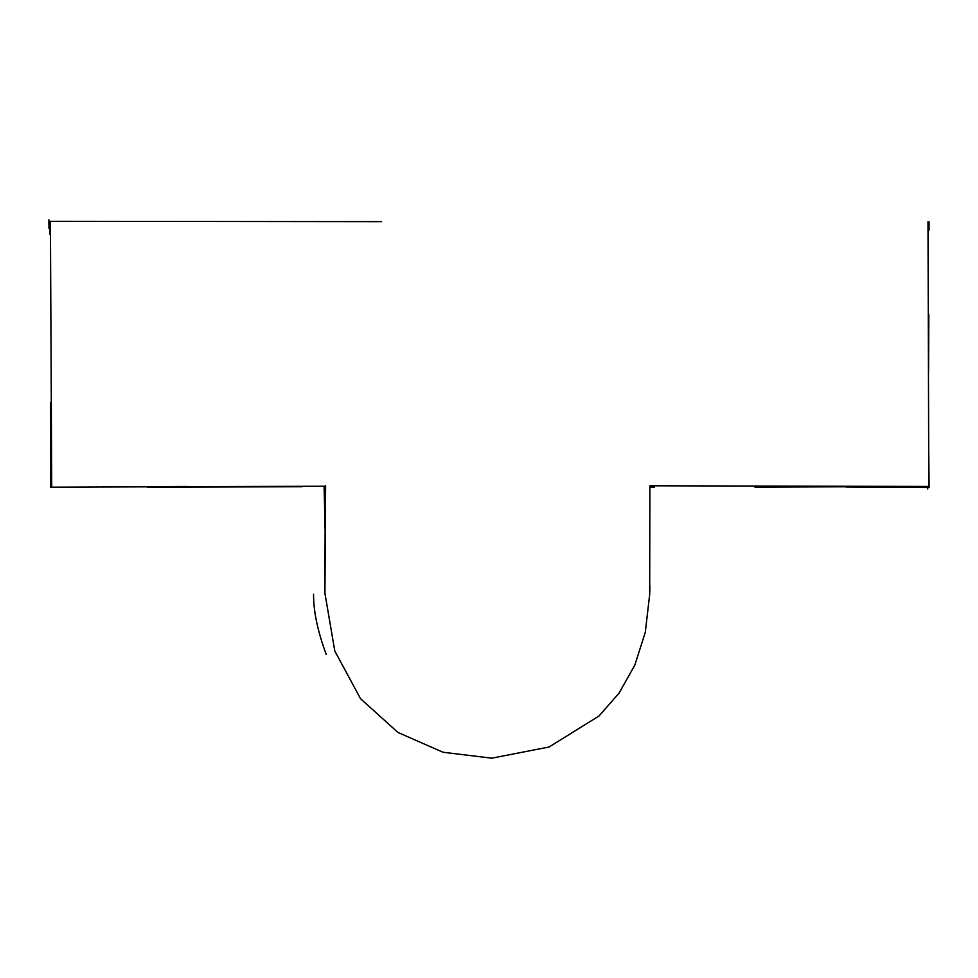 <?xml version="1.0" encoding="UTF-8"?>
<svg xmlns="http://www.w3.org/2000/svg" width="978" height="978" viewBox="0 0 978 978"><rect width="100%" height="100%" fill="white"/><g stroke="black" fill="none" stroke-linecap="round" stroke-linejoin="round"><path stroke-width="1.47" d="M381.579 221.651L50.404 221.309L51.724 487.191L325.601 486.225L324.916 593.218L334.794 650.993L360.491 698.647L397.899 732.412L442.997 752.253L491.763 758.17L549.049 747.009L599.001 716.018L619.098 693.072L634.808 665.162L645.297 632.277L649.685 594.416L649.869 485.785L928.794 486.457L928 221.761M186.81 486.494L50.697 487.313L50.55 402.374M325.319 485.491L324.867 593.401M927.755 487.545L845.872 487.02M929.1 487.545L928.745 453.413M928.183 264.341L928.379 222.715M326.273 654.539C317.691 631.446 313.461 611.36 313.559 594.282M649.82 585.333L649.82 591.531M147.287 487.227L302.055 486.738M49.964 234.353L49.792 221.749M48.986 228.277L48.9 219.83M929.027 230.099L929.063 221.786M928.819 314.219L928.562 372.288M927.767 486.457L927.743 489M654.465 487.191L650.052 487.203M754.992 487.166L905.97 486.531M325.246 506.115L325.381 511.188M324.121 487.484L325.197 533.255"/></g></svg>
